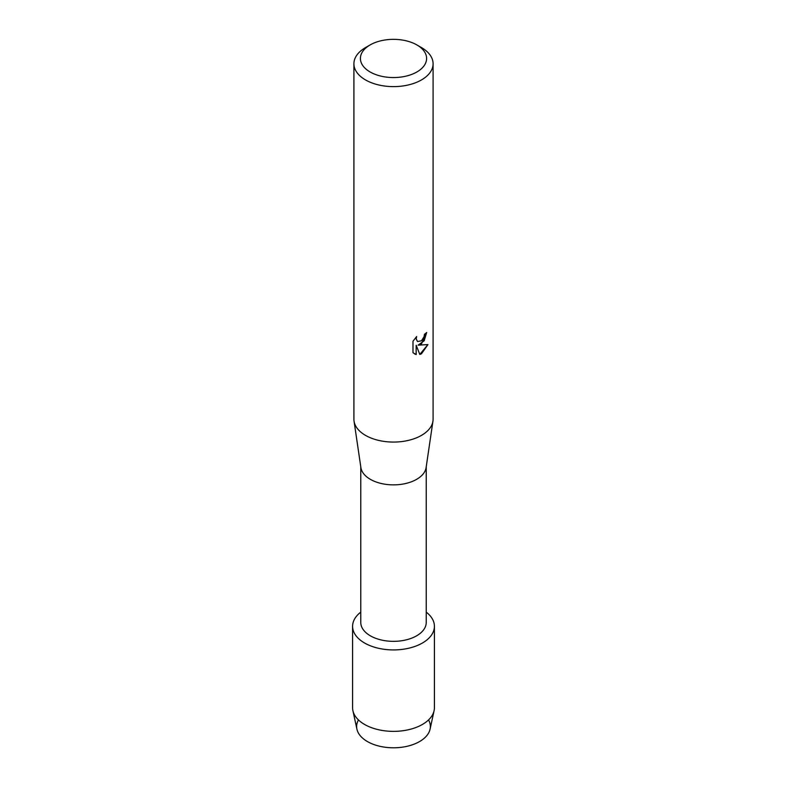 <?xml version="1.0" encoding="UTF-8"?>
<svg xmlns="http://www.w3.org/2000/svg" width="787" height="787" viewBox="0 0 787 787"><rect width="100%" height="100%" fill="white"/><g stroke="black" fill="none" stroke-linecap="round" stroke-linejoin="round"><path stroke-width="1.18" d="M428.551 719.928A36.861 21.279 180 0 1 419.56 741.561A36.861 21.279 180 0 1 374.228 744.659A36.861 21.279 180 0 1 358.449 719.928M426.229 466.77L426.229 622.448A32.729 18.898 180 0 1 416.638 635.807A32.729 18.898 180 0 1 380.977 639.91A32.729 18.898 180 0 1 360.771 622.448L360.771 466.77M422.432 643.009A40.914 23.62 180 0 1 366.693 644.15A40.914 23.62 180 0 1 360.771 612.138A40.914 23.62 180 0 0 352.586 626.304A40.914 23.62 180 0 0 377.849 648.124A40.914 23.62 180 0 0 422.432 643.009A40.914 23.62 180 0 0 426.229 612.138A40.914 23.62 180 0 1 434.414 626.304A40.914 23.62 180 0 1 422.432 643.009M416.903 44.948L421.498 47.594A39.586 22.853 180 0 1 433.086 63.757L433.086 419.205A39.586 22.853 180 0 1 432.948 421.143L426.111 467.576A32.729 18.898 180 0 1 416.638 479.332A32.729 18.898 180 0 1 382.266 483.72A32.729 18.898 180 0 1 360.889 467.576L354.052 421.143A39.586 22.853 180 0 1 353.914 419.205L353.914 63.757A39.586 22.853 180 0 1 365.502 47.594L370.097 44.948A33.093 19.104 180 0 1 416.903 44.948A33.093 19.104 180 0 1 416.903 71.961A33.093 19.104 180 0 1 370.097 71.961A33.093 19.104 180 0 1 370.097 44.948L365.502 47.594M432.948 421.143A39.586 22.853 180 0 1 421.498 435.368A39.586 22.853 180 0 1 379.914 440.681A39.586 22.853 180 0 1 354.052 421.143M421.498 343.85L418.104 345.149L427.961 344.588L421.498 353.757L419.825 354.465L416.175 345.267L416.175 354.573L412.988 352.694L412.988 341.224L416.657 336.531L416.156 338.823L417.523 341.528L421.498 340.771L424.085 336.669L424.468 334.288A39.586 22.853 0 0 0 426.682 332.517L421.498 343.85M433.086 63.757A39.586 22.853 180 0 1 421.498 79.92A39.586 22.853 180 0 1 378.35 84.878A39.586 22.853 180 0 1 353.914 63.757M426.623 332.567L424.203 340.751L418.104 345.149M419.805 354.416L427.882 344.598M414.464 353.875L416.116 354.534L416.175 345.267M417.464 341.499L416.097 338.784L416.539 336.659M434.414 626.304L434.414 707.739A40.914 23.62 180 0 1 434.09 710.691L430.076 729.165A36.861 21.279 180 0 1 419.56 741.561A36.861 21.279 180 0 1 381.547 746.647A36.861 21.279 180 0 1 356.924 729.165L352.91 710.691A40.914 23.62 180 0 1 352.586 707.739L352.586 626.304M434.09 710.691A40.914 23.62 180 0 1 422.432 724.443A40.914 23.62 180 0 1 380.229 730.09A40.914 23.62 180 0 1 352.91 710.691"/></g></svg>
